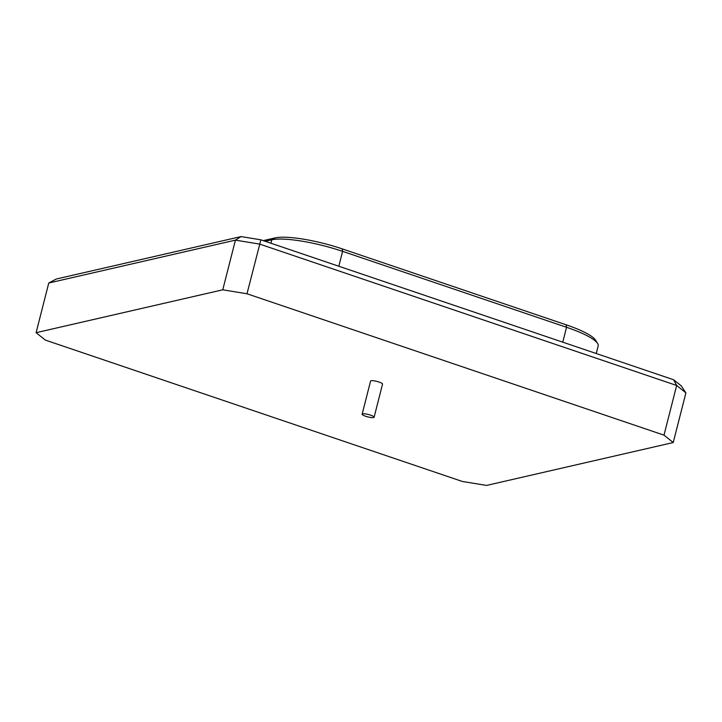 <?xml version="1.0" encoding="UTF-8"?>
<svg xmlns="http://www.w3.org/2000/svg" width="722" height="722" viewBox="0 0 722 722"><rect width="100%" height="100%" fill="white"/><g stroke="black" fill="none" stroke-linecap="round" stroke-linejoin="round"><path stroke-width="1.08" d="M365.675 416.269A6.173 1.236 -165.7 0 0 374.104 417.235A6.173 1.236 -165.7 0 0 370.567 415.141A6.173 1.236 -165.7 0 0 362.137 414.184A6.173 1.236 -165.7 0 0 365.675 416.269M374.104 417.235L382.543 384.113A6.173 1.236 -165.7 0 0 379.014 382.028A6.173 1.236 -165.7 0 0 370.576 381.063L362.137 414.184M263.259 240.625L275.073 237.908A52.318 10.451 14.3 0 1 342.147 248.855L566.102 324.783A52.318 10.451 14.3 0 1 595.524 340.134L597.608 343.482A55.224 11.029 -165.7 0 0 566.553 327.283L342.598 251.355A55.224 11.029 -165.7 0 0 271.797 239.803L265.254 241.301M56.271 279.017L241.031 236.581L260.886 239.821L673.626 379.754L681.207 385.819L685.9 392.867L676.658 385.467L259.649 244.09L235.426 240.137L48.762 283.015L56.271 279.017M36.1 332.689L222.764 289.811L246.987 293.764L663.996 435.149L673.238 442.541L486.574 485.419L462.351 481.466L45.342 340.089L36.1 332.689L48.762 283.015M673.238 442.541L685.9 392.867M663.996 435.149L676.658 385.467L673.626 379.754M246.987 293.764L260.886 239.821M222.764 289.811L235.426 240.137L241.031 236.581M596.246 353.518L598.168 345.946A55.224 11.029 -165.7 0 0 597.608 343.482M275.073 237.908L271.797 239.803L270.921 243.224M342.147 248.855L342.598 251.355L338.808 266.238M566.102 324.783L566.553 327.283L562.754 342.165"/></g></svg>
